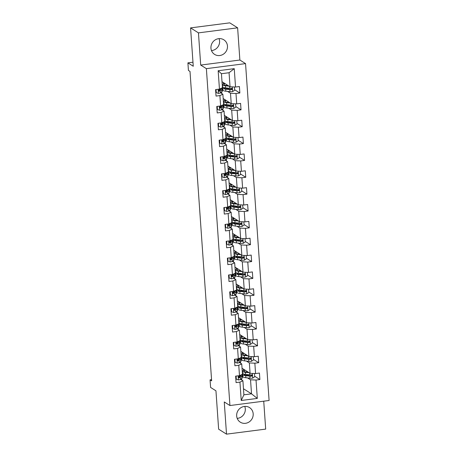<?xml version="1.0" encoding="UTF-8"?>
<svg xmlns="http://www.w3.org/2000/svg" width="457" height="457" viewBox="0 0 457 457"><rect width="100%" height="100%" fill="white"/><g stroke="black" fill="none" stroke-linecap="round" stroke-linejoin="round"><path stroke-width="0.69" d="M210.951 48.162A8.637 8.129 122.3 0 0 214.596 54.4A8.637 8.129 122.3 0 0 223.359 54.2A8.637 8.129 122.3 0 0 227.466 46.031A8.637 8.129 122.3 0 0 223.821 39.799A8.637 8.129 122.3 0 0 215.053 39.993A8.637 8.129 122.3 0 0 210.951 48.162M219.046 38.628A8.637 8.129 -57.7 0 1 219.583 41.056A8.637 8.129 -57.7 0 1 211.488 50.59M236.669 415.944A8.637 8.129 122.3 0 0 240.313 422.182A8.637 8.129 122.3 0 0 249.076 421.988A8.637 8.129 122.3 0 0 253.184 413.814A8.637 8.129 122.3 0 0 249.539 407.581A8.637 8.129 122.3 0 0 240.77 407.775A8.637 8.129 122.3 0 0 236.669 415.944M244.763 406.41A8.637 8.129 -57.7 0 1 245.306 408.838A8.637 8.129 -57.7 0 1 237.206 418.372M237.623 27.826L229.74 22.85L190.575 27.894L198.452 32.875L200.703 65.071L206.375 68.653L245.546 63.609L239.874 60.027L237.623 27.826L198.452 32.875M206.375 68.653L229.934 405.536L269.099 400.492L245.546 63.609M229.934 405.536L224.261 401.954L226.512 434.15L265.683 429.106L263.729 401.183M226.512 434.15L218.635 429.174L215.95 390.815L210.597 387.433L210.066 379.87L211.642 380.864L190.003 71.423L188.427 70.429L187.901 62.866L193.254 66.254L190.575 27.894M221.999 81.694L230.042 86.779L229.06 72.732L221.439 73.714L222.422 87.761L219.451 89.098L215.584 89.601L216.041 96.079L219.903 95.582L220.628 105.955L216.767 106.452L217.218 112.936L221.079 112.439L221.805 122.813L217.943 123.31L218.395 129.794L222.262 129.291L222.987 139.665L219.12 140.162L219.577 146.646L223.439 146.149L224.164 156.523L220.303 157.019L220.754 163.503L224.615 163L225.341 173.374L221.479 173.871L221.931 180.355L225.798 179.858L226.523 190.232L222.656 190.729L223.113 197.213L226.975 196.71L227.7 207.084L223.839 207.581L224.29 214.065L228.152 213.568L228.877 223.941L225.015 224.438L225.467 230.922L229.334 230.425L230.06 240.793L226.192 241.29L226.649 247.774L230.511 247.277L231.236 257.651L227.369 258.148L227.826 264.632L231.688 264.135L232.413 274.503L228.551 275L229.003 281.483L232.87 280.986L233.59 291.36L229.728 291.857L230.179 298.341L234.047 297.844L234.772 308.212L230.905 308.715L231.362 315.193L235.224 314.696L235.949 325.07L232.087 325.567L232.539 332.05L236.4 331.553L237.126 341.922L233.264 342.424L233.716 348.902L237.583 348.405L238.308 358.779L234.441 359.276L234.898 365.76L238.76 365.263L239.485 375.637L235.623 376.134L236.075 382.612L239.936 382.115L241.222 400.486L257.314 398.413L251.516 393.837L250.533 379.796L247.574 377.922M219.451 89.098L218.166 70.732L234.252 68.659L235.538 87.03L239.405 86.527L239.856 93.011L234.635 89.715M257.314 398.413L256.029 380.041L259.89 379.544L259.439 373.061L255.577 373.563L254.852 363.189L258.713 362.692L258.262 356.209L254.395 356.706L253.669 346.332L257.537 345.835L257.08 339.351L253.218 339.854L252.493 329.48L256.36 328.983L255.903 322.499L252.041 322.996L251.316 312.622L255.177 312.125L254.726 305.642L250.859 306.139L250.139 295.77L254.001 295.273L253.549 288.79L249.682 289.287L248.956 278.913L252.824 278.416L252.367 271.932L248.505 272.429L247.78 262.061L251.641 261.564L251.19 255.08L247.328 255.577L246.603 245.203L250.465 244.706L250.013 238.223L246.146 238.72L245.42 228.351L249.288 227.854L248.831 221.371L244.969 221.868L244.244 211.494L248.105 210.997L247.654 204.513L243.792 205.01L243.067 194.642L246.929 194.139L246.477 187.661L242.61 188.158L241.884 177.784L245.752 177.287L245.295 170.804L241.433 171.301L240.708 160.933L244.569 160.43L244.118 153.952L240.256 154.449L239.531 144.075L243.392 143.578L242.941 137.094L239.074 137.591L238.348 127.217L242.216 126.72L241.759 120.237L237.897 120.739L237.172 110.365L241.033 109.869L240.582 103.385L236.72 103.882L235.995 93.508L239.856 93.011M220.628 105.955L223.604 104.613L222.879 94.239L220.531 92.76M222.056 87.927L222.713 88.344M227.54 91.389L230.499 93.257L231.225 103.63L223.176 98.546M221.782 93.548L221.668 91.897M222.879 94.239L219.903 95.582M235.995 93.508L230.499 93.257M236.72 103.882L231.225 103.63M221.805 122.813L224.781 121.471L224.056 111.097L221.714 109.617M223.233 104.779L223.896 105.196M228.717 108.246L231.676 110.114L232.402 120.488L224.358 115.404M222.959 110.405L222.845 108.755M224.056 111.097L221.079 112.439M237.172 110.365L231.676 110.114M237.897 120.739L232.402 120.488M222.987 139.665L225.958 138.322L225.232 127.949L222.89 126.469M224.41 121.636L225.073 122.053M229.894 125.098L232.853 126.972L233.578 137.34L225.535 132.262M224.141 127.263L224.021 125.606M225.232 127.949L222.262 129.291M238.348 127.217L232.853 126.972M239.074 137.591L233.578 137.34M224.164 156.523L227.135 155.18L226.415 144.806L224.067 143.327M225.592 138.488L226.249 138.905M231.076 141.956L234.035 143.824L234.761 154.198L226.712 149.113M225.318 144.115L225.204 142.464M226.415 144.806L223.439 146.149M239.531 144.075L234.035 143.824M240.256 154.449L234.761 154.198M225.341 173.374L228.317 172.032L227.592 161.664L225.25 160.178M226.769 155.346L227.432 155.763M232.253 158.808L235.212 160.681L235.938 171.049L227.894 165.971M226.495 160.973L226.381 159.316M227.592 161.664L224.615 163M240.708 160.933L235.212 160.681M241.433 171.301L235.938 171.049M226.523 190.232L229.494 188.89L228.768 178.516L226.426 177.036M227.946 172.198L228.609 172.62M233.43 175.665L236.389 177.533L237.114 187.907L229.071 182.823M227.677 177.824L227.557 176.173M228.768 178.516L225.798 179.858M241.884 177.784L236.389 177.533M242.61 188.158L237.114 187.907M227.7 207.084L230.671 205.741L229.945 195.373L227.603 193.888M229.128 189.055L229.785 189.472M234.612 192.517L237.571 194.391L238.297 204.759L230.248 199.68M228.854 194.682L228.74 193.025M229.945 195.373L226.975 196.71M243.067 194.642L237.571 194.391M243.792 205.01L238.297 204.759M228.877 223.941L231.853 222.599L231.128 212.225L228.786 210.746M230.305 205.907L230.968 206.33M235.789 209.375L238.748 211.243L239.474 221.616L231.431 216.532M230.031 211.534L229.917 209.883M231.128 212.225L228.152 213.568M244.244 211.494L238.748 211.243M244.969 221.868L239.474 221.616M230.06 240.793L233.03 239.451L232.305 229.083L229.962 227.597M231.482 222.765L232.145 223.182M236.966 226.226L239.925 228.1L240.65 238.468L232.607 233.39M231.213 228.391L231.093 226.735M232.305 229.083L229.334 230.425M245.42 228.351L239.925 228.1M246.146 238.72L240.65 238.468M231.236 257.651L234.207 256.308L233.481 245.935L231.139 244.455M232.659 239.622L233.321 240.039M238.143 243.084L241.107 244.952L241.833 255.326L233.784 250.242M232.39 245.243L232.276 243.592M233.481 245.935L230.511 247.277M246.603 245.203L241.107 244.952M247.328 255.577L241.833 255.326M232.413 274.503L235.389 273.16L234.664 262.792L232.316 261.313M233.841 256.474L234.504 256.891M239.325 259.936L242.284 261.81L243.01 272.183L234.961 267.099M233.567 262.101L233.453 260.444M234.664 262.792L231.688 264.135M247.78 262.061L242.284 261.81M248.505 272.429L243.01 272.183M233.59 291.36L236.566 290.018L235.841 279.644L233.498 278.164M235.018 273.332L235.681 273.749M240.502 276.793L243.461 278.661L244.187 289.035L236.143 283.951M234.749 278.953L234.63 277.302M235.841 279.644L232.87 280.986M248.956 278.913L243.461 278.661M249.682 289.287L244.187 289.035M234.772 308.212L237.743 306.87L237.017 296.502L234.675 295.022M236.195 290.184L236.857 290.601M241.679 293.651L244.644 295.519L245.369 305.893L237.32 300.809M235.926 295.81L235.812 294.159M237.017 296.502L234.047 297.844M250.139 295.77L244.644 295.519M250.859 306.139L245.369 305.893M235.949 325.07L238.925 323.727L238.2 313.353L235.852 311.874M237.377 307.041L238.04 307.458M242.861 310.503L245.82 312.371L246.546 322.745L238.497 317.661M237.103 312.662L236.989 311.011M238.2 313.353L235.224 314.696M251.316 312.622L245.82 312.371M252.041 322.996L246.546 322.745M237.126 341.922L240.102 340.585L239.377 330.211L237.034 328.732M238.554 323.893L239.217 324.31M244.038 327.361L246.997 329.229L247.723 339.602L239.679 334.518M238.286 329.52L238.166 327.869M239.377 330.211L236.4 331.553M252.493 329.48L246.997 329.229M253.218 339.854L247.723 339.602M238.308 358.779L241.279 357.437L240.553 347.063L238.211 345.583M239.731 340.751L240.393 341.168M245.215 344.212L248.18 346.08L248.905 356.454L240.856 351.37M239.462 346.372L239.348 344.721M240.553 347.063L237.583 348.405M253.669 346.332L248.18 346.08M254.395 356.706L248.905 356.454M239.485 375.637L242.461 374.294L241.736 363.921L239.388 362.441M240.913 357.603L241.576 358.02M246.397 361.07L249.356 362.938L250.082 373.312L242.033 368.228M240.639 363.229L240.525 361.578M241.736 363.921L238.76 365.263M254.852 363.189L249.356 362.938M255.577 373.563L250.082 373.312M241.222 400.486L243.895 394.819L242.913 380.772L240.571 379.293M242.09 374.46L242.753 374.877M241.822 380.081L241.702 378.43M243.472 388.758L251.516 393.837L243.895 394.819M242.913 380.772L239.936 382.115M256.029 380.041L250.533 379.796M192.974 62.215L187.901 62.866M211.557 379.676L210.066 379.87M234.252 68.659L229.06 72.732M221.439 73.714L218.166 70.732M235.538 87.03L230.042 86.779M259.89 379.544L254.675 376.248M249.208 374.774L247.974 374.969M242.747 374.791L242.164 374.426M243.501 370.296L243.415 369.102M241.57 357.94L240.988 357.568M242.324 353.438L242.239 352.244M248.031 357.922L246.797 358.117M258.713 362.692L253.492 359.396M240.388 341.082L239.805 340.716M241.142 336.586L241.062 335.392M246.849 341.065L245.615 341.259M257.537 345.835L252.315 342.539M239.211 324.23L238.628 323.859M239.965 319.729L239.879 318.535M245.672 324.213L244.438 324.407M256.36 328.983L251.139 325.687M238.034 307.372L237.451 307.007M238.788 302.877L238.703 301.683M244.495 307.355L243.261 307.55M255.177 312.125L249.962 308.829M236.852 290.521L236.269 290.149M237.606 286.019L237.526 284.825M243.313 290.503L242.079 290.692M254.001 295.273L248.779 291.972M235.675 273.663L235.092 273.297M236.429 269.167L236.343 267.973M242.136 273.646L240.902 273.84M252.824 278.416L247.603 275.12M234.498 256.805L233.915 256.44M235.252 252.31L235.166 251.116M240.959 256.794L239.725 256.983M251.641 261.564L246.426 258.262M233.316 239.954L232.739 239.588M234.07 235.458L233.99 234.264M239.776 239.936L238.543 240.131M250.465 244.706L245.243 241.41M232.139 223.096L231.556 222.73M232.893 218.6L232.807 217.406M238.6 223.085L237.366 223.273M249.288 227.854L244.067 224.553M230.962 206.244L230.379 205.879M231.716 201.748L231.63 200.549M237.423 206.227L236.189 206.421M248.105 210.997L242.89 207.701M229.78 189.387L229.203 189.021M230.534 184.891L230.454 183.697M236.24 189.375L235.012 189.564M246.929 194.139L241.707 190.843M228.603 172.535L228.02 172.169M229.357 168.039L229.271 166.839M235.064 172.518L233.83 172.712M245.752 177.287L240.531 173.991M227.426 155.677L226.843 155.311M228.18 151.181L228.094 149.987M233.887 155.66L232.653 155.854M244.569 160.43L239.354 157.134M226.244 138.825L225.667 138.454M226.998 134.324L226.918 133.13M232.71 138.808L231.476 139.002M243.392 143.578L238.171 140.282M225.067 121.968L224.484 121.602M225.821 117.472L225.735 116.278M231.528 121.95L230.294 122.145M242.216 126.72L236.994 123.424M223.89 105.116L223.307 104.744M224.644 100.614L224.558 99.42M230.351 105.099L229.117 105.293M241.033 109.869L235.818 106.572M222.708 88.258L222.131 87.893M223.462 83.762L223.382 82.568M229.174 88.241L227.94 88.435M200.703 65.071L239.874 60.027M236.075 376.071L236.292 379.15L238.485 379.956A2.936 0.606 -4 0 0 240.399 379.424L241.947 378.242A8.472 1.754 -4 0 0 242.307 377.688L242.159 375.637A8.472 1.754 -4 0 0 241.53 375.037M239.365 377.008A7.032 1.457 -4 0 0 238.52 376.882M235.686 376.122L235.881 378.893L236.292 379.15M242.056 374.477A8.472 1.754 176 0 1 241.713 374.894L240.165 376.071A2.936 0.606 176 0 1 239.005 376.482C238.268 377.048 238.303 377.482 239.097 377.779A2.936 0.606 -4 0 0 240.256 377.368L241.804 376.191A8.472 1.754 -4 0 0 242.159 375.637M240.708 375.66A7.032 1.457 176 0 1 240.725 375.74A7.032 1.457 176 0 1 240.428 376.197L238.88 377.379A1.497 0.308 176 0 1 238.64 377.488L239.097 377.779L238.725 377.711M248.425 372.261L246.42 372.044A7.032 1.457 176 0 1 243.929 371.118A7.032 1.457 176 0 1 245.152 370.193M249.168 372.735L245.495 372.335A8.472 1.754 176 0 1 242.496 371.221A8.472 1.754 176 0 1 244.649 369.879M254.446 373.512L254.709 376.774L252.67 378.128A2.936 0.606 176 0 1 250.002 378.185L245.872 377.739A8.472 1.754 176 0 1 242.873 376.619L242.73 374.569A8.472 1.754 -4 0 0 245.729 375.688L249.853 376.134A2.936 0.606 -4 0 0 251.693 376.157C252.527 375.648 252.498 375.22 251.601 374.86A2.936 0.606 176 0 1 249.768 374.837L245.638 374.392A8.472 1.754 176 0 1 242.638 373.272L242.496 371.221M246.289 375.351A7.032 1.457 176 0 1 247.591 375.043L249.042 374.757M247.346 371.581L247.357 371.695A7.032 1.457 -4 0 0 246.055 372.004M243.284 373.877A8.472 1.754 -4 0 0 242.73 374.569M251.79 374.871L251.241 375.865A1.497 0.308 176 0 1 250.779 375.843L246.654 375.397A7.032 1.457 176 0 1 244.164 374.466A7.032 1.457 176 0 1 244.278 374.18M252.03 374.963L251.601 374.86M234.898 359.219L235.115 362.292L237.303 363.104A2.936 0.606 -4 0 0 239.222 362.567L240.77 361.39A8.472 1.754 -4 0 0 241.125 360.836L240.982 358.785A8.472 1.754 -4 0 0 240.348 358.185M238.183 360.156A7.032 1.457 -4 0 0 237.343 360.025M234.51 359.271L234.704 362.035L235.115 362.292M240.879 357.62A8.472 1.754 176 0 1 240.536 358.042L238.988 359.219A2.936 0.606 176 0 1 237.829 359.625C237.092 360.196 237.12 360.624 237.914 360.921A2.936 0.606 -4 0 0 239.08 360.516L240.628 359.339A8.472 1.754 -4 0 0 240.982 358.785M239.531 358.802A7.032 1.457 176 0 1 239.548 358.882A7.032 1.457 176 0 1 239.251 359.345L237.703 360.522A1.497 0.308 176 0 1 237.463 360.636L237.914 360.921L237.543 360.853M233.721 342.362L233.933 345.441L236.126 346.246A2.936 0.606 -4 0 0 238.04 345.715L239.594 344.532A8.472 1.754 -4 0 0 239.948 343.978L239.805 341.927A8.472 1.754 -4 0 0 239.171 341.328M237.006 343.298A7.032 1.457 -4 0 0 236.16 343.167M233.333 342.413L233.527 345.178L233.933 345.441M239.697 340.762A8.472 1.754 176 0 1 239.359 341.185L237.806 342.362A2.936 0.606 176 0 1 236.646 342.773C235.915 343.338 235.943 343.773 236.737 344.07A2.936 0.606 -4 0 0 237.897 343.658L239.451 342.482A8.472 1.754 -4 0 0 239.805 341.927M238.354 341.95A7.032 1.457 176 0 1 238.365 342.03A7.032 1.457 176 0 1 238.074 342.487L236.526 343.664A1.497 0.308 176 0 1 236.286 343.778L236.737 344.07L236.366 343.995M247.243 355.409L245.243 355.192A7.032 1.457 176 0 1 242.753 354.266A7.032 1.457 176 0 1 243.969 353.341M247.991 355.883L244.318 355.483A8.472 1.754 176 0 1 241.319 354.364A8.472 1.754 176 0 1 243.467 353.021M253.264 356.654L253.532 359.922L251.493 361.276A2.936 0.606 176 0 1 248.819 361.333L244.695 360.881A8.472 1.754 176 0 1 241.696 359.768L241.553 357.711A8.472 1.754 -4 0 0 244.552 358.831L248.677 359.276A2.936 0.606 -4 0 0 250.516 359.299C251.35 358.796 251.321 358.362 250.425 358.002A2.936 0.606 176 0 1 248.585 357.98L244.461 357.534A8.472 1.754 176 0 1 241.462 356.414L241.319 354.364M245.112 358.494A7.032 1.457 176 0 1 246.409 358.191L247.865 357.905M246.169 354.729L246.174 354.843A7.032 1.457 -4 0 0 244.878 355.146M242.107 357.026A8.472 1.754 -4 0 0 241.553 357.711M250.613 358.014L250.059 359.013A1.497 0.308 176 0 1 249.602 358.991L245.478 358.539A7.032 1.457 176 0 1 242.987 357.614A7.032 1.457 176 0 1 243.101 357.323M250.853 358.105L250.425 358.002M246.066 338.551L244.067 338.334A7.032 1.457 176 0 1 241.576 337.409A7.032 1.457 176 0 1 242.793 336.483M246.814 339.025L243.141 338.626A8.472 1.754 176 0 1 240.136 337.512A8.472 1.754 176 0 1 242.29 336.169M252.087 339.802L252.355 343.064L250.31 344.418A2.936 0.606 176 0 1 247.643 344.475L243.518 344.03A8.472 1.754 176 0 1 240.519 342.91L240.371 340.859A8.472 1.754 -4 0 0 243.375 341.973L247.5 342.424A2.936 0.606 -4 0 0 249.333 342.442C250.173 341.939 250.145 341.51 249.242 341.145A2.936 0.606 176 0 1 247.408 341.128L243.284 340.682A8.472 1.754 176 0 1 240.285 339.562L240.136 337.512M243.935 341.642A7.032 1.457 176 0 1 245.232 341.333L246.683 341.048M244.992 337.872L244.998 337.986A7.032 1.457 -4 0 0 243.701 338.294M240.93 340.168A8.472 1.754 -4 0 0 240.371 340.859M249.436 341.162L248.882 342.156A1.497 0.308 176 0 1 248.425 342.133L244.301 341.687A7.032 1.457 176 0 1 241.81 340.756A7.032 1.457 176 0 1 241.924 340.465M249.671 341.253L249.242 341.145M232.539 325.51L232.756 328.583L234.949 329.394A2.936 0.606 -4 0 0 236.863 328.857L238.411 327.68A8.472 1.754 -4 0 0 238.771 327.126L238.623 325.07A8.472 1.754 -4 0 0 237.994 324.47M235.829 326.447A7.032 1.457 -4 0 0 234.984 326.315M232.15 325.561L232.345 328.326L232.756 328.583M238.52 323.91A8.472 1.754 176 0 1 238.177 324.327L236.629 325.51A2.936 0.606 176 0 1 235.469 325.915C234.732 326.487 234.767 326.915 235.561 327.212A2.936 0.606 -4 0 0 236.72 326.806L238.268 325.624A8.472 1.754 -4 0 0 238.623 325.07M237.172 325.093A7.032 1.457 176 0 1 237.189 325.173A7.032 1.457 176 0 1 236.897 325.635L235.344 326.812A1.497 0.308 176 0 1 235.104 326.926L235.561 327.212L235.189 327.143M231.362 308.652L231.579 311.731L233.767 312.537A2.936 0.606 -4 0 0 235.686 312.005L237.234 310.823A8.472 1.754 -4 0 0 237.589 310.269L237.446 308.218A8.472 1.754 -4 0 0 236.812 307.618M234.647 309.589A7.032 1.457 -4 0 0 233.807 309.458M230.974 308.704L231.168 311.468L231.579 311.731M237.343 307.053A8.472 1.754 176 0 1 237 307.475L235.452 308.652A2.936 0.606 176 0 1 234.292 309.063C233.556 309.629 233.584 310.063 234.378 310.354A2.936 0.606 -4 0 0 235.544 309.949L237.092 308.772A8.472 1.754 -4 0 0 237.446 308.218M235.995 308.241A7.032 1.457 176 0 1 236.012 308.321A7.032 1.457 176 0 1 235.715 308.778L234.167 309.955A1.497 0.308 176 0 1 233.927 310.069L234.378 310.354L234.007 310.286M230.185 291.8L230.397 294.874L232.59 295.685A2.936 0.606 -4 0 0 234.504 295.148L236.058 293.971A8.472 1.754 -4 0 0 236.412 293.417L236.269 291.36A8.472 1.754 -4 0 0 235.635 290.761M233.47 292.737A7.032 1.457 -4 0 0 232.624 292.606M229.797 291.852L229.991 294.616L230.397 294.874M236.16 290.201A8.472 1.754 176 0 1 235.823 290.618L234.27 291.8A2.936 0.606 176 0 1 233.11 292.206C232.379 292.777 232.407 293.205 233.201 293.503A2.936 0.606 -4 0 0 234.361 293.097L235.915 291.914A8.472 1.754 -4 0 0 236.269 291.36M234.818 291.383A7.032 1.457 176 0 1 234.829 291.463A7.032 1.457 176 0 1 234.538 291.92L232.99 293.103A1.497 0.308 176 0 1 232.75 293.217L233.201 293.503L232.83 293.434M244.889 321.699L242.884 321.482A7.032 1.457 176 0 1 240.393 320.551A7.032 1.457 176 0 1 241.616 319.632M245.638 322.168L241.959 321.774A8.472 1.754 176 0 1 238.96 320.654A8.472 1.754 176 0 1 241.113 319.312M250.91 322.945L251.173 326.212L249.134 327.566A2.936 0.606 176 0 1 246.466 327.623L242.336 327.172A8.472 1.754 176 0 1 239.337 326.058L239.194 324.002A8.472 1.754 -4 0 0 242.193 325.121L246.317 325.567A2.936 0.606 -4 0 0 248.157 325.59C248.991 325.087 248.962 324.653 248.065 324.293A2.936 0.606 176 0 1 246.232 324.27L242.101 323.824A8.472 1.754 176 0 1 239.102 322.705L238.96 320.654M242.753 324.784A7.032 1.457 176 0 1 244.055 324.481L245.506 324.196M243.81 321.02L243.821 321.134A7.032 1.457 -4 0 0 242.518 321.437M239.754 323.316A8.472 1.754 -4 0 0 239.194 324.002M248.254 324.304L247.705 325.304A1.497 0.308 176 0 1 247.248 325.281L243.118 324.83A7.032 1.457 176 0 1 240.628 323.904A7.032 1.457 176 0 1 240.742 323.613M248.494 324.396L248.065 324.293M243.707 304.842L241.707 304.625A7.032 1.457 176 0 1 239.217 303.699A7.032 1.457 176 0 1 240.433 302.774M244.455 305.316L240.782 304.916A8.472 1.754 176 0 1 237.783 303.802A8.472 1.754 176 0 1 239.931 302.46M249.728 306.087L249.996 309.355L247.957 310.709A2.936 0.606 176 0 1 245.283 310.766L241.159 310.32A8.472 1.754 176 0 1 238.16 309.2L238.017 307.15A8.472 1.754 -4 0 0 241.016 308.264L245.141 308.715A2.936 0.606 -4 0 0 246.98 308.732C247.814 308.229 247.785 307.795 246.889 307.435A2.936 0.606 176 0 1 245.049 307.418L240.925 306.967A8.472 1.754 176 0 1 237.926 305.853L237.783 303.802M241.576 307.932A7.032 1.457 176 0 1 242.873 307.624L244.329 307.338M242.633 304.162L242.638 304.276A7.032 1.457 -4 0 0 241.342 304.585M238.571 306.458A8.472 1.754 -4 0 0 238.017 307.15M247.077 307.447L246.523 308.446A1.497 0.308 176 0 1 246.066 308.424L241.942 307.978A7.032 1.457 176 0 1 239.451 307.047A7.032 1.457 176 0 1 239.565 306.756M247.317 307.544L246.889 307.435M242.53 287.99L240.531 287.773A7.032 1.457 176 0 1 238.04 286.842A7.032 1.457 176 0 1 239.257 285.922M243.278 288.458L239.605 288.064A8.472 1.754 176 0 1 236.6 286.945A8.472 1.754 176 0 1 238.754 285.602M248.551 289.235L248.819 292.503L246.774 293.857A2.936 0.606 176 0 1 244.107 293.914L239.982 293.463A8.472 1.754 176 0 1 236.983 292.349L236.835 290.292A8.472 1.754 -4 0 0 239.839 291.412L243.964 291.857A2.936 0.606 -4 0 0 245.797 291.88C246.637 291.377 246.609 290.943 245.706 290.583A2.936 0.606 176 0 1 243.872 290.561L239.748 290.115A8.472 1.754 176 0 1 236.749 288.995L236.6 286.945M240.399 291.075A7.032 1.457 176 0 1 241.696 290.772L243.147 290.486M241.456 287.31L241.462 287.419A7.032 1.457 -4 0 0 240.165 287.727M237.394 289.601A8.472 1.754 -4 0 0 236.835 290.292M245.9 290.595L245.346 291.595A1.497 0.308 176 0 1 244.889 291.566L240.765 291.12A7.032 1.457 176 0 1 238.274 290.195A7.032 1.457 176 0 1 238.388 289.904M246.134 290.686L245.706 290.583M241.353 271.132L239.348 270.915A7.032 1.457 176 0 1 236.857 269.99A7.032 1.457 176 0 1 238.08 269.064M242.101 271.607L238.423 271.207A8.472 1.754 176 0 1 235.424 270.087A8.472 1.754 176 0 1 237.577 268.75M247.374 272.378L247.637 275.645L245.598 276.999A2.936 0.606 176 0 1 242.93 277.056L238.8 276.611A8.472 1.754 176 0 1 235.801 275.491L235.658 273.44A8.472 1.754 -4 0 0 238.657 274.554L242.781 275.005A2.936 0.606 -4 0 0 244.621 275.023C245.46 274.52 245.426 274.086 244.529 273.726A2.936 0.606 176 0 1 242.696 273.709L238.565 273.257A8.472 1.754 176 0 1 235.566 272.144L235.424 270.087M239.217 274.223A7.032 1.457 176 0 1 240.519 273.914L241.97 273.629M240.273 270.453L240.285 270.567A7.032 1.457 -4 0 0 238.982 270.87M236.218 272.749A8.472 1.754 -4 0 0 235.658 273.44M244.718 273.737L244.169 274.737A1.497 0.308 176 0 1 243.712 274.714L239.582 274.269A7.032 1.457 176 0 1 237.092 273.337A7.032 1.457 176 0 1 237.206 273.046M244.958 273.834L244.529 273.726M240.171 254.281L238.171 254.063A7.032 1.457 176 0 1 235.681 253.132A7.032 1.457 176 0 1 236.897 252.213M240.919 254.749L237.246 254.349A8.472 1.754 176 0 1 234.247 253.235A8.472 1.754 176 0 1 236.395 251.893M246.192 255.526L246.46 258.793L244.421 260.147A2.936 0.606 176 0 1 241.747 260.204L237.623 259.753A8.472 1.754 176 0 1 234.624 258.639L234.481 256.583A8.472 1.754 -4 0 0 237.48 257.702L241.604 258.148A2.936 0.606 -4 0 0 243.444 258.171C244.278 257.668 244.249 257.234 243.353 256.874A2.936 0.606 176 0 1 241.513 256.851L237.389 256.406A8.472 1.754 176 0 1 234.39 255.286L234.247 253.235M238.04 257.365A7.032 1.457 176 0 1 239.342 257.062L240.793 256.771M239.097 253.601L239.108 253.709A7.032 1.457 -4 0 0 237.806 254.018M235.035 255.891A8.472 1.754 -4 0 0 234.481 256.583M243.541 256.885L242.987 257.885A1.497 0.308 176 0 1 242.53 257.857L238.405 257.411A7.032 1.457 176 0 1 235.915 256.486A7.032 1.457 176 0 1 236.029 256.194M243.781 256.977L243.353 256.874M238.994 237.423L236.994 237.206A7.032 1.457 176 0 1 234.504 236.28A7.032 1.457 176 0 1 235.721 235.355M239.742 237.897L236.069 237.497A8.472 1.754 176 0 1 233.07 236.378A8.472 1.754 176 0 1 235.218 235.041M245.015 238.668L245.283 241.936L243.238 243.29A2.936 0.606 176 0 1 240.571 243.347L236.446 242.901A8.472 1.754 176 0 1 233.447 241.782L233.304 239.731A8.472 1.754 -4 0 0 236.303 240.845L240.428 241.296A2.936 0.606 -4 0 0 242.261 241.313C243.101 240.81 243.073 240.376 242.17 240.016A2.936 0.606 176 0 1 240.336 239.999L236.212 239.548A8.472 1.754 176 0 1 233.213 238.434L233.07 236.378M236.863 240.513A7.032 1.457 176 0 1 238.16 240.205L239.611 239.919M237.92 236.743L237.926 236.857A7.032 1.457 -4 0 0 236.629 237.16M233.858 239.04A8.472 1.754 -4 0 0 233.304 239.731M242.364 240.028L241.81 241.028A1.497 0.308 176 0 1 241.353 241.005L237.229 240.553A7.032 1.457 176 0 1 234.738 239.628A7.032 1.457 176 0 1 234.852 239.337M242.598 240.125L242.17 240.016M237.817 220.571L235.812 220.354A7.032 1.457 176 0 1 233.327 219.423A7.032 1.457 176 0 1 234.544 218.503M238.565 221.039L234.887 220.64A8.472 1.754 176 0 1 231.888 219.526A8.472 1.754 176 0 1 234.041 218.183M243.838 221.816L244.101 225.084L242.061 226.432A2.936 0.606 176 0 1 239.394 226.495L235.264 226.044A8.472 1.754 176 0 1 232.265 224.93L232.122 222.873A8.472 1.754 -4 0 0 235.121 223.993L239.251 224.438A2.936 0.606 -4 0 0 241.085 224.461C241.924 223.953 241.89 223.524 240.993 223.165A2.936 0.606 176 0 1 239.16 223.142L235.029 222.696A8.472 1.754 176 0 1 232.03 221.576L231.888 219.526M235.686 223.656A7.032 1.457 176 0 1 236.983 223.353L238.434 223.062M236.737 219.891L236.749 220A7.032 1.457 -4 0 0 235.452 220.308M232.682 222.182A8.472 1.754 -4 0 0 232.122 222.873M241.187 223.176L240.633 224.176A1.497 0.308 176 0 1 240.176 224.147L236.046 223.702A7.032 1.457 176 0 1 233.561 222.776A7.032 1.457 176 0 1 233.67 222.485M241.422 223.267L240.993 223.165M236.64 203.713L234.635 203.496A7.032 1.457 176 0 1 232.145 202.571A7.032 1.457 176 0 1 233.361 201.646M237.383 204.188L233.71 203.788A8.472 1.754 176 0 1 230.711 202.668A8.472 1.754 176 0 1 232.864 201.331M242.656 204.959L242.924 208.226L240.885 209.58A2.936 0.606 176 0 1 238.211 209.637L234.087 209.192A8.472 1.754 176 0 1 231.088 208.072L230.945 206.021A8.472 1.754 -4 0 0 233.944 207.135L238.068 207.587A2.936 0.606 -4 0 0 239.908 207.604C240.742 207.101 240.713 206.667 239.816 206.307A2.936 0.606 176 0 1 237.977 206.29L233.853 205.839A8.472 1.754 176 0 1 230.854 204.725L230.711 202.668M234.504 206.804A7.032 1.457 176 0 1 235.806 206.495L237.257 206.21M235.561 203.034L235.572 203.148A7.032 1.457 -4 0 0 234.27 203.451M231.499 205.33A8.472 1.754 -4 0 0 230.945 206.021M240.005 206.318L239.451 207.318A1.497 0.308 176 0 1 238.994 207.295L234.869 206.844A7.032 1.457 176 0 1 232.379 205.918A7.032 1.457 176 0 1 232.493 205.627M240.245 206.41L239.816 206.307M235.458 186.862L233.458 186.645A7.032 1.457 176 0 1 230.968 185.713A7.032 1.457 176 0 1 232.185 184.788M236.206 187.33L232.533 186.93A8.472 1.754 176 0 1 229.534 185.816A8.472 1.754 176 0 1 231.682 184.474M241.479 188.107L241.747 191.374L239.702 192.723A2.936 0.606 176 0 1 237.034 192.78L232.91 192.334A8.472 1.754 176 0 1 229.911 191.215L229.768 189.164A8.472 1.754 -4 0 0 232.767 190.283L236.892 190.729A2.936 0.606 -4 0 0 238.725 190.752C239.565 190.243 239.537 189.815 238.64 189.455A2.936 0.606 176 0 1 236.8 189.432L232.676 188.987A8.472 1.754 176 0 1 229.677 187.867L229.534 185.816M233.327 189.946A7.032 1.457 176 0 1 234.624 189.644L236.075 189.352M234.384 186.182L234.39 186.29A7.032 1.457 -4 0 0 233.093 186.599M230.322 188.473A8.472 1.754 -4 0 0 229.768 189.164M238.828 189.466L238.274 190.466A1.497 0.308 176 0 1 237.817 190.438L233.693 189.992A7.032 1.457 176 0 1 231.202 189.067A7.032 1.457 176 0 1 231.316 188.775M239.062 189.558L238.64 189.455M234.281 170.004L232.276 169.787A7.032 1.457 176 0 1 229.791 168.862A7.032 1.457 176 0 1 231.008 167.936M235.029 170.478L231.351 170.078A8.472 1.754 176 0 1 228.351 168.959A8.472 1.754 176 0 1 230.505 167.616M240.302 171.249L240.565 174.517L238.525 175.871A2.936 0.606 176 0 1 235.858 175.928L231.733 175.482A8.472 1.754 176 0 1 228.728 174.363L228.586 172.312A8.472 1.754 -4 0 0 231.585 173.426L235.715 173.877A2.936 0.606 -4 0 0 237.549 173.894C238.388 173.392 238.354 172.957 237.457 172.597A2.936 0.606 176 0 1 235.623 172.58L231.499 172.129A8.472 1.754 176 0 1 228.494 171.015L228.351 168.959M232.15 173.094A7.032 1.457 176 0 1 233.447 172.786L234.898 172.5M233.207 169.324L233.213 169.438A7.032 1.457 -4 0 0 231.916 169.741M229.146 171.621A8.472 1.754 -4 0 0 228.586 172.312M237.651 172.609L237.097 173.609A1.497 0.308 176 0 1 236.64 173.586L232.51 173.134A7.032 1.457 176 0 1 230.025 172.209A7.032 1.457 176 0 1 230.134 171.918M237.886 172.7L237.457 172.597M233.104 153.152L231.099 152.929A7.032 1.457 176 0 1 228.609 152.004A7.032 1.457 176 0 1 229.825 151.078M233.847 153.621L230.174 153.221A8.472 1.754 176 0 1 227.175 152.107A8.472 1.754 176 0 1 229.328 150.764M239.12 154.397L239.388 157.659L237.349 159.013A2.936 0.606 176 0 1 234.675 159.07L230.551 158.625A8.472 1.754 176 0 1 227.552 157.505L227.409 155.454A8.472 1.754 -4 0 0 230.408 156.574L234.532 157.019A2.936 0.606 -4 0 0 236.372 157.042C237.206 156.534 237.177 156.105 236.28 155.746A2.936 0.606 176 0 1 234.441 155.723L230.317 155.277A8.472 1.754 176 0 1 227.318 154.158L227.175 152.107M230.968 156.237A7.032 1.457 176 0 1 232.27 155.934L233.721 155.643M232.025 152.472L232.036 152.581A7.032 1.457 -4 0 0 230.734 152.889M227.963 154.763A8.472 1.754 -4 0 0 227.409 155.454M236.469 155.757L235.915 156.751A1.497 0.308 176 0 1 235.458 156.728L231.333 156.283A7.032 1.457 176 0 1 228.843 155.357A7.032 1.457 176 0 1 228.957 155.066M236.709 155.848L236.28 155.746M231.922 136.295L229.922 136.077A7.032 1.457 176 0 1 227.432 135.152A7.032 1.457 176 0 1 228.649 134.227M232.67 136.769L228.997 136.369A8.472 1.754 176 0 1 225.998 135.249A8.472 1.754 176 0 1 228.146 133.907M237.943 137.54L238.211 140.807L236.166 142.161A2.936 0.606 176 0 1 233.498 142.218L229.374 141.767A8.472 1.754 176 0 1 226.375 140.653L226.232 138.602A8.472 1.754 -4 0 0 229.231 139.716L233.356 140.162A2.936 0.606 -4 0 0 235.189 140.185C236.029 139.682 236.001 139.248 235.104 138.888A2.936 0.606 176 0 1 233.264 138.871L229.14 138.42A8.472 1.754 176 0 1 226.141 137.306L225.998 135.249M229.791 139.385A7.032 1.457 176 0 1 231.088 139.077L232.539 138.791M230.848 135.615L230.854 135.729A7.032 1.457 -4 0 0 229.557 136.032M226.786 137.911A8.472 1.754 -4 0 0 226.232 138.602M235.292 138.899L234.738 139.899A1.497 0.308 176 0 1 234.281 139.876L230.157 139.425A7.032 1.457 176 0 1 227.666 138.5A7.032 1.457 176 0 1 227.78 138.208M235.526 138.991L235.104 138.888M230.745 119.437L228.746 119.22A7.032 1.457 176 0 1 226.255 118.294A7.032 1.457 176 0 1 227.472 117.369M231.493 119.911L227.815 119.511A8.472 1.754 176 0 1 224.815 118.397A8.472 1.754 176 0 1 226.969 117.055M236.766 120.688L237.029 123.95L234.989 125.304A2.936 0.606 176 0 1 232.322 125.361L228.197 124.915A8.472 1.754 176 0 1 225.192 123.796L225.05 121.745A8.472 1.754 -4 0 0 228.049 122.864L232.179 123.31A2.936 0.606 -4 0 0 234.013 123.333C234.852 122.824 234.818 122.396 233.921 122.036A2.936 0.606 176 0 1 232.087 122.013L227.963 121.568A8.472 1.754 176 0 1 224.958 120.448L224.815 118.397M228.614 122.527A7.032 1.457 176 0 1 229.911 122.219L231.362 121.933M229.671 118.757L229.677 118.871A7.032 1.457 -4 0 0 228.38 119.18M225.609 121.054A8.472 1.754 -4 0 0 225.05 121.745M234.115 122.048L233.561 123.042A1.497 0.308 176 0 1 233.104 123.019L228.98 122.573A7.032 1.457 176 0 1 226.489 121.642A7.032 1.457 176 0 1 226.598 121.356M234.35 122.139L233.921 122.036M229.568 102.585L227.563 102.368A7.032 1.457 176 0 1 225.073 101.443A7.032 1.457 176 0 1 226.289 100.517M230.311 103.059L226.638 102.659A8.472 1.754 176 0 1 223.639 101.54A8.472 1.754 176 0 1 225.792 100.197M235.584 103.83L235.852 107.098L233.813 108.452A2.936 0.606 176 0 1 231.139 108.509L227.015 108.058A8.472 1.754 176 0 1 224.016 106.944L223.873 104.887A8.472 1.754 -4 0 0 226.872 106.007L230.996 106.452A2.936 0.606 -4 0 0 232.836 106.475C233.67 105.973 233.641 105.538 232.744 105.179A2.936 0.606 176 0 1 230.905 105.156L226.781 104.71A8.472 1.754 176 0 1 223.781 103.596L223.639 101.54M227.432 105.67A7.032 1.457 176 0 1 228.734 105.367L230.185 105.081M228.489 101.905L228.5 102.02A7.032 1.457 -4 0 0 227.198 102.322M224.427 104.202A8.472 1.754 -4 0 0 223.873 104.887M232.933 105.19L232.379 106.19A1.497 0.308 176 0 1 231.922 106.167L227.797 105.716A7.032 1.457 176 0 1 225.307 104.79A7.032 1.457 176 0 1 225.421 104.499M233.173 105.281L232.744 105.179M229.003 274.943L229.22 278.022L231.413 278.827A2.936 0.606 -4 0 0 233.327 278.296L234.875 277.113A8.472 1.754 -4 0 0 235.235 276.559L235.087 274.508A8.472 1.754 -4 0 0 234.458 273.909M232.293 275.879A7.032 1.457 -4 0 0 231.448 275.748M228.614 274.994L228.808 277.759L229.22 278.022M234.984 273.343A8.472 1.754 176 0 1 234.641 273.766L233.093 274.943A2.936 0.606 176 0 1 231.933 275.348C231.202 275.919 231.231 276.354 232.025 276.645A2.936 0.606 -4 0 0 233.184 276.239L234.732 275.063A8.472 1.754 -4 0 0 235.087 274.508M233.636 274.531A7.032 1.457 176 0 1 233.653 274.606A7.032 1.457 176 0 1 233.361 275.068L231.808 276.245A1.497 0.308 176 0 1 231.568 276.359L232.025 276.645L231.653 276.576M227.826 258.091L228.043 261.164L230.231 261.97A2.936 0.606 -4 0 0 232.15 261.438L233.698 260.262A8.472 1.754 -4 0 0 234.053 259.707L233.91 257.651A8.472 1.754 -4 0 0 233.276 257.051M231.111 259.028A7.032 1.457 -4 0 0 230.271 258.896M227.437 258.136L227.632 260.907L228.043 261.164M233.807 256.491A8.472 1.754 176 0 1 233.464 256.908L231.916 258.091A2.936 0.606 176 0 1 230.756 258.496C230.02 259.068 230.048 259.496 230.848 259.793A2.936 0.606 -4 0 0 232.007 259.387L233.556 258.205A8.472 1.754 -4 0 0 233.91 257.651M232.459 257.674A7.032 1.457 176 0 1 232.476 257.754A7.032 1.457 176 0 1 232.179 258.211L230.631 259.393A1.497 0.308 176 0 1 230.391 259.507L230.848 259.793L230.471 259.725M226.649 241.233L226.861 244.312L229.054 245.118A2.936 0.606 -4 0 0 230.968 244.586L232.522 243.404A8.472 1.754 -4 0 0 232.876 242.85L232.733 240.799A8.472 1.754 -4 0 0 232.099 240.199M229.934 242.17A7.032 1.457 -4 0 0 229.088 242.039M226.261 241.285L226.455 244.049L226.861 244.312M232.624 239.634A8.472 1.754 176 0 1 232.287 240.056L230.734 241.233A2.936 0.606 176 0 1 229.574 241.639C228.843 242.21 228.871 242.644 229.665 242.935A2.936 0.606 -4 0 0 230.825 242.53L232.379 241.353A8.472 1.754 -4 0 0 232.733 240.799M231.282 240.822A7.032 1.457 176 0 1 231.299 240.896A7.032 1.457 176 0 1 231.002 241.359L229.454 242.536A1.497 0.308 176 0 1 229.214 242.65L229.665 242.935L229.294 242.867M225.467 224.381L225.684 227.455L227.877 228.26A2.936 0.606 -4 0 0 229.791 227.729L231.339 226.552A8.472 1.754 -4 0 0 231.699 225.998L231.556 223.941A8.472 1.754 -4 0 0 230.922 223.342M228.757 225.312A7.032 1.457 -4 0 0 227.912 225.187M225.078 224.427L225.272 227.198L225.684 227.455M231.448 222.782A8.472 1.754 176 0 1 231.105 223.199L229.557 224.381A2.936 0.606 176 0 1 228.397 224.787C227.666 225.358 227.695 225.787 228.489 226.084A2.936 0.606 -4 0 0 229.648 225.678L231.196 224.496A8.472 1.754 -4 0 0 231.556 223.941M230.1 223.964A7.032 1.457 176 0 1 230.117 224.044A7.032 1.457 176 0 1 229.825 224.501L228.272 225.684A1.497 0.308 176 0 1 228.032 225.798L228.489 226.084L228.117 226.015M224.29 207.524L224.507 210.597L226.701 211.408A2.936 0.606 -4 0 0 228.614 210.871L230.162 209.694A8.472 1.754 -4 0 0 230.517 209.14L230.374 207.09A8.472 1.754 -4 0 0 229.74 206.49M227.575 208.461A7.032 1.457 -4 0 0 226.735 208.329M223.901 207.575L224.096 210.34L224.507 210.597M230.271 205.924A8.472 1.754 176 0 1 229.928 206.347L228.38 207.524A2.936 0.606 176 0 1 227.22 207.929C226.483 208.501 226.518 208.935 227.312 209.226A2.936 0.606 -4 0 0 228.471 208.82L230.02 207.644A8.472 1.754 -4 0 0 230.374 207.09M228.923 207.112A7.032 1.457 176 0 1 228.94 207.187A7.032 1.457 176 0 1 228.643 207.649L227.095 208.826A1.497 0.308 176 0 1 226.855 208.94L227.312 209.226L226.935 209.157M223.113 190.672L223.324 193.745L225.518 194.551A2.936 0.606 -4 0 0 227.437 194.019L228.986 192.843A8.472 1.754 -4 0 0 229.34 192.288L229.197 190.232A8.472 1.754 -4 0 0 228.563 189.632M226.398 191.603A7.032 1.457 -4 0 0 225.552 191.477M222.725 190.718L222.919 193.488L223.324 193.745M229.088 189.072A8.472 1.754 176 0 1 228.751 189.489L227.203 190.672A2.936 0.606 176 0 1 226.038 191.077C225.307 191.643 225.335 192.077 226.129 192.374A2.936 0.606 -4 0 0 227.289 191.969L228.843 190.786A8.472 1.754 -4 0 0 229.197 190.232M227.746 190.255A7.032 1.457 176 0 1 227.763 190.335A7.032 1.457 176 0 1 227.466 190.792L225.918 191.974A1.497 0.308 176 0 1 225.678 192.089L226.129 192.374L225.758 192.306M221.931 173.814L222.148 176.888L224.341 177.699A2.936 0.606 -4 0 0 226.255 177.162L227.809 175.985A8.472 1.754 -4 0 0 228.163 175.431L228.02 173.38A8.472 1.754 -4 0 0 227.386 172.78M225.221 174.751A7.032 1.457 -4 0 0 224.376 174.62M221.542 173.866L221.736 176.631L222.148 176.888M227.912 172.215A8.472 1.754 176 0 1 227.575 172.637L226.021 173.814A2.936 0.606 176 0 1 224.861 174.22C224.13 174.791 224.159 175.225 224.953 175.517A2.936 0.606 -4 0 0 226.112 175.111L227.66 173.934A8.472 1.754 -4 0 0 228.02 173.38M226.563 173.403A7.032 1.457 176 0 1 226.581 173.477A7.032 1.457 176 0 1 226.289 173.94L224.735 175.117A1.497 0.308 176 0 1 224.501 175.231L224.953 175.517L224.581 175.448M220.754 156.962L220.971 160.036L223.165 160.841A2.936 0.606 -4 0 0 225.078 160.31L226.626 159.127A8.472 1.754 -4 0 0 226.98 158.579L226.838 156.523A8.472 1.754 -4 0 0 226.204 155.923M224.044 157.893A7.032 1.457 -4 0 0 223.199 157.768M220.365 157.008L220.56 159.779L220.971 160.036M226.735 155.363A8.472 1.754 176 0 1 226.392 155.78L224.844 156.962A2.936 0.606 176 0 1 223.684 157.368C222.947 157.933 222.982 158.368 223.776 158.665A2.936 0.606 -4 0 0 224.935 158.259L226.483 157.077A8.472 1.754 -4 0 0 226.838 156.523M225.387 156.545A7.032 1.457 176 0 1 225.404 156.625A7.032 1.457 176 0 1 225.107 157.082L223.559 158.265A1.497 0.308 176 0 1 223.319 158.379L223.776 158.665L223.399 158.596M219.577 140.105L219.788 143.178L221.982 143.989A2.936 0.606 -4 0 0 223.901 143.452L225.45 142.276A8.472 1.754 -4 0 0 225.804 141.721L225.661 139.671A8.472 1.754 -4 0 0 225.027 139.071M222.862 141.042A7.032 1.457 -4 0 0 222.016 140.91M219.189 140.156L219.383 142.921L219.788 143.178M225.552 138.505A8.472 1.754 176 0 1 225.215 138.928L223.667 140.105A2.936 0.606 176 0 1 222.502 140.51C221.771 141.082 221.799 141.516 222.593 141.807A2.936 0.606 -4 0 0 223.753 141.402L225.307 140.225A8.472 1.754 -4 0 0 225.661 139.671M224.21 139.693A7.032 1.457 176 0 1 224.227 139.768A7.032 1.457 176 0 1 223.93 140.23L222.382 141.407A1.497 0.308 176 0 1 222.142 141.521L222.593 141.807L222.222 141.739M218.395 123.247L218.612 126.326L220.805 127.132A2.936 0.606 -4 0 0 222.719 126.6L224.273 125.418A8.472 1.754 -4 0 0 224.627 124.864L224.484 122.813A8.472 1.754 -4 0 0 223.85 122.213M221.685 124.184A7.032 1.457 -4 0 0 220.84 124.058M218.006 123.299L218.2 126.069L218.612 126.326M224.376 121.653A8.472 1.754 176 0 1 224.039 122.07L222.485 123.247A2.936 0.606 176 0 1 221.325 123.658C220.594 124.224 220.622 124.658 221.417 124.955A2.936 0.606 -4 0 0 222.576 124.544L224.124 123.367A8.472 1.754 -4 0 0 224.484 122.813M223.027 122.836A7.032 1.457 176 0 1 223.045 122.916A7.032 1.457 176 0 1 222.753 123.373L221.199 124.555A1.497 0.308 176 0 1 220.965 124.67L221.417 124.955L221.045 124.887M217.218 106.395L217.435 109.469L219.628 110.28A2.936 0.606 -4 0 0 221.542 109.743L223.09 108.566A8.472 1.754 -4 0 0 223.444 108.012L223.302 105.961A8.472 1.754 -4 0 0 222.668 105.361M220.508 107.332A7.032 1.457 -4 0 0 219.663 107.201M216.829 106.447L217.024 109.212L217.435 109.469M223.199 104.796A8.472 1.754 176 0 1 222.856 105.219L221.308 106.395A2.936 0.606 176 0 1 220.148 106.801C219.411 107.372 219.446 107.801 220.24 108.098A2.936 0.606 -4 0 0 221.399 107.692L222.947 106.515A8.472 1.754 -4 0 0 223.302 105.961M221.851 105.984A7.032 1.457 176 0 1 221.868 106.058A7.032 1.457 176 0 1 221.571 106.521L220.023 107.698A1.497 0.308 176 0 1 219.783 107.812L220.24 108.098L219.863 108.029M216.041 89.538L216.252 92.617L218.446 93.422A2.936 0.606 -4 0 0 220.365 92.891L221.913 91.708A8.472 1.754 -4 0 0 222.268 91.154L222.125 89.104A8.472 1.754 -4 0 0 221.491 88.504M219.326 90.475A7.032 1.457 -4 0 0 218.486 90.343M215.653 89.589L215.847 92.354L216.252 92.617M222.016 87.938A8.472 1.754 176 0 1 221.679 88.361L220.131 89.538A2.936 0.606 176 0 1 218.966 89.949C218.235 90.515 218.263 90.949 219.057 91.246A2.936 0.606 -4 0 0 220.217 90.834L221.771 89.658A8.472 1.754 -4 0 0 222.125 89.104M220.674 89.126A7.032 1.457 176 0 1 220.691 89.206A7.032 1.457 176 0 1 220.394 89.663L218.846 90.84A1.497 0.308 176 0 1 218.606 90.954L219.057 91.246L218.686 91.172M228.386 85.727L226.386 85.51A7.032 1.457 176 0 1 223.896 84.585A7.032 1.457 176 0 1 225.112 83.66M229.134 86.202L225.461 85.802A8.472 1.754 176 0 1 222.462 84.688A8.472 1.754 176 0 1 224.61 83.345M234.407 86.979L234.675 90.24L232.63 91.594A2.936 0.606 176 0 1 229.962 91.651L225.838 91.206A8.472 1.754 176 0 1 222.839 90.086L222.696 88.035A8.472 1.754 -4 0 0 225.695 89.149L229.82 89.601A2.936 0.606 -4 0 0 231.653 89.618C232.493 89.115 232.464 88.687 231.568 88.327A2.936 0.606 176 0 1 229.728 88.304L225.604 87.858A8.472 1.754 176 0 1 222.605 86.739L222.462 84.688M226.255 88.818A7.032 1.457 176 0 1 227.552 88.509L229.003 88.224M227.312 85.048L227.318 85.162A7.032 1.457 -4 0 0 226.021 85.47M223.25 87.344A8.472 1.754 -4 0 0 222.696 88.035M231.756 88.338L231.202 89.332A1.497 0.308 176 0 1 230.745 89.309L226.621 88.864A7.032 1.457 176 0 1 224.13 87.933A7.032 1.457 176 0 1 224.244 87.641M231.996 88.43L231.568 88.327M238.143 375.808L238.428 379.938M241.804 376.191L241.947 378.242M240.256 377.368L240.399 379.424M240.114 375.351L240.165 376.071M252.721 378.093L252.395 373.415M245.638 374.392L245.495 372.335M247.557 374.597L247.591 375.043M245.872 377.739L245.729 375.688M249.768 374.837L249.636 373.032M250.002 378.185L249.853 376.134M251.241 375.865L251.693 376.157M236.96 358.951L237.252 363.081M240.628 359.339L240.77 361.39M239.08 360.516L239.222 362.567M238.937 358.494L238.988 359.219M235.783 342.099L236.075 346.229M239.451 342.482L239.594 344.532M237.897 343.658L238.04 345.715M237.76 341.642L237.806 342.362M251.539 361.241L251.213 356.563M244.461 357.534L244.318 355.483M246.38 357.745L246.409 358.191M244.695 360.881L244.552 358.831M248.585 357.98L248.459 356.174M248.819 361.333L248.677 359.276M250.059 359.013L250.516 359.299M250.362 344.384L250.036 339.705M243.284 340.682L243.141 338.626M245.203 340.888L245.232 341.333M243.518 344.03L243.375 341.973M247.408 341.128L247.283 339.323M247.643 344.475L247.5 342.424M248.882 342.156L249.333 342.442M234.607 325.241L234.892 329.371M238.268 325.624L238.411 327.68M236.72 326.806L236.863 328.857M236.577 324.784L236.629 325.51M233.424 308.389L233.716 312.519M237.092 308.772L237.234 310.823M235.544 309.949L235.686 312.005M235.401 307.932L235.452 308.652M232.247 291.532L232.539 295.662M235.915 291.914L236.058 293.971M234.361 293.097L234.504 295.148M234.224 291.075L234.27 291.8M249.185 327.532L248.859 322.853M242.101 323.824L241.959 321.774M244.021 324.03L244.055 324.481M242.336 327.172L242.193 325.121M246.232 324.27L246.1 322.465M246.466 327.623L246.317 325.567M247.705 325.304L248.157 325.59M248.008 310.674L247.677 305.996M240.925 306.967L240.782 304.916M242.844 307.178L242.873 307.624M241.159 310.32L241.016 308.264M245.049 307.418L244.923 305.613M245.283 310.766L245.141 308.715M246.523 308.446L246.98 308.732M246.826 293.822L246.5 289.144M239.748 290.115L239.605 288.064M241.667 290.321L241.696 290.772M239.982 293.463L239.839 291.412M243.872 290.561L243.747 288.755M244.107 293.914L243.964 291.857M245.346 291.595L245.797 291.88M245.649 276.965L245.323 272.286M238.565 273.257L238.423 271.207M240.485 273.469L240.519 273.914M238.8 276.611L238.657 274.554M242.696 273.709L242.564 271.904M242.93 277.056L242.781 275.005M244.169 274.737L244.621 275.023M244.472 260.113L244.141 255.429M237.389 256.406L237.246 254.349M239.308 256.611L239.342 257.062M237.623 259.753L237.48 257.702M241.513 256.851L241.387 255.046M241.747 260.204L241.604 258.148M242.987 257.885L243.444 258.171M243.29 243.255L242.964 238.577M236.212 239.548L236.069 237.497M238.131 239.759L238.16 240.205M236.446 242.901L236.303 240.845M240.336 239.999L240.211 238.194M240.571 243.347L240.428 241.296M241.81 241.028L242.261 241.313M242.113 226.404L241.787 221.719M235.029 222.696L234.887 220.64M236.949 222.902L236.983 223.353M235.264 226.044L235.121 223.993M239.16 223.142L239.034 221.337M239.394 226.495L239.251 224.438M240.633 224.176L241.085 224.461M240.936 209.546L240.605 204.867M233.853 205.839L233.71 203.788M235.772 206.05L235.806 206.495M234.087 209.192L233.944 207.135M237.977 206.29L237.851 204.479M238.211 209.637L238.068 207.587M239.451 207.318L239.908 207.604M239.754 192.694L239.428 188.01M232.676 188.987L232.533 186.93M234.595 189.192L234.624 189.644M232.91 192.334L232.767 190.283M236.8 189.432L236.675 187.627M237.034 192.78L236.892 190.729M238.274 190.466L238.725 190.752M238.577 175.836L238.251 171.158M231.499 172.129L231.351 170.078M233.413 172.34L233.447 172.786M231.733 175.482L231.585 173.426M235.623 172.58L235.498 170.769M235.858 175.928L235.715 173.877M237.097 173.609L237.549 173.894M237.4 158.979L237.069 154.3M230.317 155.277L230.174 153.221M232.236 155.483L232.27 155.934M230.551 158.625L230.408 156.574M234.441 155.723L234.315 153.918M234.675 159.07L234.532 157.019M235.915 156.751L236.372 157.042M236.218 142.127L235.892 137.448M229.14 138.42L228.997 136.369M231.059 138.631L231.088 139.077M229.374 141.767L229.231 139.716M233.264 138.871L233.139 137.06M233.498 142.218L233.356 140.162M234.738 139.899L235.189 140.185M235.041 125.269L234.715 120.591M227.963 121.568L227.815 119.511M229.877 121.773L229.911 122.219M228.197 124.915L228.049 122.864M232.087 122.013L231.962 120.208M232.322 125.361L232.179 123.31M233.561 123.042L234.013 123.333M233.864 108.418L233.533 103.739M226.781 104.71L226.638 102.659M228.7 104.921L228.734 105.367M227.015 108.058L226.872 106.007M230.905 105.156L230.779 103.351M231.139 108.509L230.996 106.452M232.379 106.19L232.836 106.475M231.071 274.68L231.356 278.804M234.732 275.063L234.875 277.113M233.184 276.239L233.327 278.296M233.041 274.223L233.093 274.943M229.888 257.822L230.179 261.952M233.556 258.205L233.698 260.262M232.007 259.387L232.15 261.438M231.865 257.365L231.916 258.091M228.711 240.97L229.003 245.095M232.379 241.353L232.522 243.404M230.825 242.53L230.968 244.586M230.688 240.513L230.734 241.233M227.535 224.113L227.82 228.243M231.196 224.496L231.339 226.552M229.648 225.678L229.791 227.729M229.505 223.656L229.557 224.381M226.352 207.261L226.643 211.385M230.02 207.644L230.162 209.694M228.471 208.82L228.614 210.871M228.329 206.804L228.38 207.524M225.175 190.403L225.467 194.533M228.843 190.786L228.986 192.843M227.289 191.969L227.437 194.019M227.152 189.946L227.203 190.672M223.999 173.546L224.284 177.676M227.66 173.934L227.809 175.985M226.112 175.111L226.255 177.162M225.969 173.089L226.021 173.814M222.816 156.694L223.107 160.824M226.483 157.077L226.626 159.127M224.935 158.259L225.078 160.31M224.793 156.237L224.844 156.962M221.639 139.836L221.931 143.966M225.307 140.225L225.45 142.276M223.753 141.402L223.901 143.452M223.616 139.379L223.667 140.105M220.463 122.984L220.748 127.115M224.124 123.367L224.273 125.418M222.576 124.544L222.719 126.6M222.433 122.527L222.485 123.247M219.28 106.127L219.571 110.257M222.947 106.515L223.09 108.566M221.399 107.692L221.542 109.743M221.257 105.67L221.308 106.395M218.103 89.275L218.395 93.405M221.771 89.658L221.913 91.708M220.217 90.834L220.365 92.891M220.08 88.818L220.131 89.538M232.682 91.56L232.356 86.881M225.604 87.858L225.461 85.802M227.523 88.064L227.552 88.509M225.838 91.206L225.695 89.149M229.728 88.304L229.603 86.499M229.962 91.651L229.82 89.601M231.202 89.332L231.653 89.618"/></g></svg>
